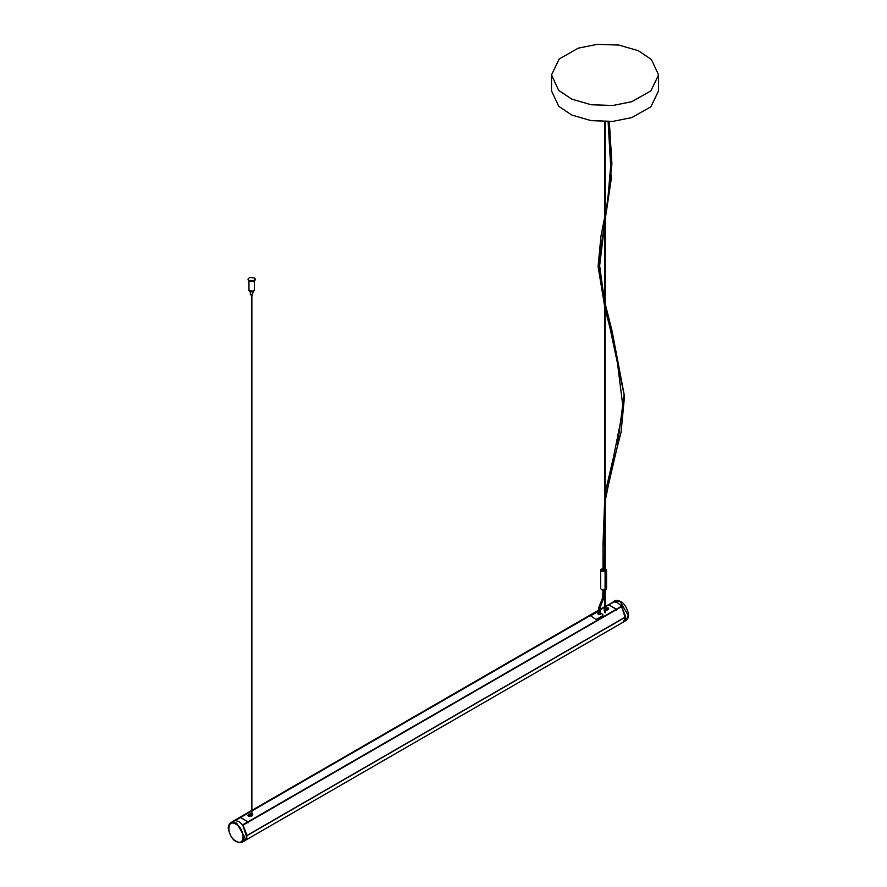 <?xml version="1.0" encoding="UTF-8"?>
<svg xmlns="http://www.w3.org/2000/svg" width="887" height="887" viewBox="0 0 887 887"><rect width="100%" height="100%" fill="white"/><g stroke="black" fill="none" stroke-linecap="round" stroke-linejoin="round"><path stroke-width="1.33" d="M254.403 281.279L254.403 289.816L253.227 291.113L249.591 290.825L248.959 289.816L248.959 281.279M253.05 292L252.451 294.983C250.644 295.171 250.067 294.772 250.722 293.785M254.325 290.26L253.227 291.934L249.591 291.646L249.036 290.26M248.959 290.637L248.959 289.894L249.591 290.903L253.227 291.191L254.403 289.861L254.403 290.637M255.256 279.527L253.737 281.623L248.892 281.234L248.116 279.527M249.624 277.431L248.061 279.15L248.892 280.492L253.737 280.88L255.312 279.15L254.68 277.964L249.624 277.431M578.28 48.153L559.209 58.963L551.514 74.918L558.688 90.374L571.793 99.133L591.197 104.766L612.862 105.486L631.81 101.683L650.881 90.873L658.575 74.918L651.402 59.473L638.296 50.703L618.893 45.071L597.228 44.35L578.28 48.153M551.514 74.918L551.514 90.818L558.688 106.263L571.793 115.033L591.197 120.665L612.862 121.386L631.81 117.572L650.881 106.773L658.575 90.818L658.575 74.918M242.772 825.087L247.029 835.421L243.093 825.187M242.761 824.91L247.983 821.905L248.061 822.881L248.072 821.883L432.18 715.587L616.299 609.291L616.31 610.278L616.321 609.136L608.848 604.89L614.103 601.841L617.818 602.927L621.532 606.131L625.601 618.893L623.406 622.053M247.983 821.905L240.51 817.526L235.299 820.542L239.013 821.628L242.728 824.832L246.797 837.594L244.612 840.743L242.173 842.096L244.579 836.884L236.607 823.069L230.897 822.548C228.569 824.655 227.759 827.05 228.491 829.711C230.487 836.441 233.048 840.377 236.153 841.53C239.124 842.838 241.131 843.016 242.173 842.085M230.897 822.548L235.299 820.542L239.013 821.628L242.728 824.832L246.797 837.594L243.26 841.198M247.196 835.332L625.679 616.82L621.665 606.575L243.093 825.098L621.587 606.542M247.196 835.521L625.512 616.908L623.328 622.097L244.845 840.621L247.196 835.521L625.679 616.997M235.266 820.586L233.425 821.018M616.299 609.291L248.038 821.794L240.543 817.526L251.498 811.173L240.554 817.481M240.577 817.481L248.072 821.883M625.679 616.82L621.499 606.597M621.41 606.475L621.421 607.318M621.576 606.386L616.321 609.136M623.561 621.964L625.945 620.523L628.207 615.401L620.224 601.586L614.658 600.987L608.87 604.856M613.749 602.062L605.222 606.364M616.254 609.203L608.792 604.89L605.222 606.952L608.77 604.901M248.604 815.397L248.282 816.14L250.201 816.173L252.363 814.987L252.418 813.878L252.363 814.987L252.041 814.244L248.604 815.397L248.637 814.654L250.788 813.479L252.074 813.501L252.041 814.244M252.407 813.689L252.363 814.798L252.407 813.689L250.478 813.645M248.327 814.82L248.271 815.94L248.637 814.654M250.201 816.173L248.282 816.14M604.424 610.644L608.382 609.181L608.338 608.072L608.393 609.38L608.338 608.26L608.393 609.38L606.342 610.622L604.402 610.644L604.346 609.524L604.402 610.644L608.061 608.637L608.016 607.894L606.73 607.905L604.723 609.89M604.668 609.147L604.413 610.444L604.357 609.336L606.73 607.905M599.989 612.928C601.142 613.981 600.721 614.503 598.703 614.514L598.381 614.414C597.339 613.205 597.771 612.684 599.656 612.85M598.714 612.03L596.907 612.196L590.653 615.811L595.255 618.96L596.652 619.259L602.905 615.645L602.883 614.558L599.945 612.507M600.654 569.831L600.654 588.536L601.708 589.844L605.078 590.01L605.078 571.306L605.078 590.01L605.865 589.633L606.553 588.536L606.553 569.831L605.078 571.306L601.708 571.139L600.654 569.831L603.005 568.168M604.224 568.168L604.867 568.29M605.222 568.412L606.553 569.831M604.867 568.589L604.224 568.434M603.005 568.434L601.109 569.831L601.996 570.94L604.856 571.084L606.087 569.953L605.222 568.733M605.122 579.688L605.899 579M605.178 580.519L606.043 579.898M606.076 580.741L605.156 581.639L606.021 580.541M605.189 582.437L606.076 581.34L605.156 582.271L606.032 581.828L606.043 582.393L605.156 583.025L605.134 581.739L606.021 581.14M606.032 581.828L605.244 582.859M605.998 581.162L605.244 581.539M605.865 580.586L605.233 580.907L605.865 580.586M605.122 584.622L605.899 583.934M605.677 585.021L605.633 584.433M605.122 578.324L605.134 576.894L606.22 576.051L605.156 576.628M605.122 576.672L605.134 576.007L606.353 575.918L605.178 577.648M606.043 577.127L605.954 578.147M606.009 577.77L605.178 578.191M606.22 576.051L605.178 576.495M606.353 576.295L605.189 577.648M605.189 577.747L606.043 577.138L605.943 577.77M605.799 577.869L605.189 578.191M605.244 584.056L606.32 583.291L605.156 584.2L605.987 582.726M605.322 583.613L606.009 583.025L605.211 583.591M605.976 583.036L605.267 583.568M605.1 578.956L606.043 578.246M603.925 594.512L603.304 593.902M603.925 545.206L603.304 544.596L603.925 545.206L603.304 544.596L603.925 545.206L603.304 544.596L603.925 545.206L604.867 501.488M242.728 824.832L247.939 821.817L240.51 817.526L232.217 822.049M235.964 841.12C226.507 836.119 226.507 818.246 235.964 824.178C245.422 829.168 245.422 847.041 235.964 841.12M621.565 606.586L243.093 825.098M598.714 610.566L251.864 810.818M251.498 811.028L235.166 820.464M251.864 810.962L598.714 610.711L251.864 810.962M621.565 606.209L616.354 609.225M599.945 609.857L604.867 607.018M605.222 606.808L613.649 601.951M604.867 607.163L599.945 610.001L604.867 607.151M249.89 815.419L250.201 815.973L252.363 814.798M606.021 609.879L606.342 610.622M599.634 609.047L599.734 608.471L598.925 609.003M598.958 608.316L599.767 607.928L598.958 608.316M599.013 607.229L599.856 607.351M599.18 606.553L600 606.741M599.39 605.865L600.2 606.098M599.645 605.178L600.432 605.455M599.922 604.479L600.71 604.79M600.255 603.725L601.031 604.069M600.61 602.983L601.364 603.326M601.752 602.528L600.987 602.173M601.375 601.364L602.129 601.708M601.73 600.577L602.506 600.909M602.073 599.789L602.861 600.1M602.373 599.069L603.16 599.346M602.639 598.337L603.437 598.581M602.861 597.605L603.681 597.794M603.027 596.884L603.87 596.995L603.027 596.884M603.138 596.186L603.98 596.241L603.138 596.186M603.204 596.042L604.025 595.51L603.925 596.086M605.222 498.827L617.252 446.904L624.104 394.527L605.222 305.461M604.867 303.919L598.991 260.966L611.143 179.695L609.059 121.63M255.312 279.15L255.312 279.893M250.322 292L250.322 294.34M248.061 279.15L248.061 279.893M233.503 820.974L251.498 810.585M251.864 810.374L598.714 610.123M625.934 620.523C628.207 618.971 628.994 616.454 628.284 612.972C626.433 606.786 623.894 602.972 620.678 601.541C617.718 600.233 615.7 600.056 614.636 600.998M599.945 609.413L604.867 606.575M251.864 813.301L252.784 814.399M252.307 813.479L250.566 813.446L247.894 815.563M251.498 294.34L251.498 814.543M251.498 815.463L251.498 816.062M251.864 294.34L251.864 814.344M251.864 815.264L251.864 816.062M603.98 610.045L604.867 608.881M608.759 608.815L608.227 607.861L606.486 607.894L604.446 609.136M605.222 612.817L605.222 610.866M605.222 610.034L605.222 589.955M605.222 570.929L605.222 221.65M604.867 121.719L604.867 217.393M604.867 223.358L604.867 571.073M605.222 121.719L605.222 215.596M604.867 590.077L604.867 609.957M604.867 610.81L604.867 612.817M603.005 590.199L602.716 597.683L598.858 607.351L598.714 614.469M604.224 590.199L604.08 597.239L600.067 607.595L599.945 614.447M609.336 121.619L611.908 163.984L599.379 267.929L604.867 302.356M605.222 303.919L612.019 330.74L624.503 396.411L621.011 432.579L611.686 468.757L605.222 500.833M604.867 503.727L604.224 571.228M604.867 494.868L603.005 544.917L603.005 571.228M605.222 492.662L613.471 457.226L623.206 408.874L616.066 351.718L605.222 309.175M604.867 307.678L598.082 266.41L600.998 235.931L607.506 203.068L610.666 166.057L608.116 121.663"/></g></svg>
